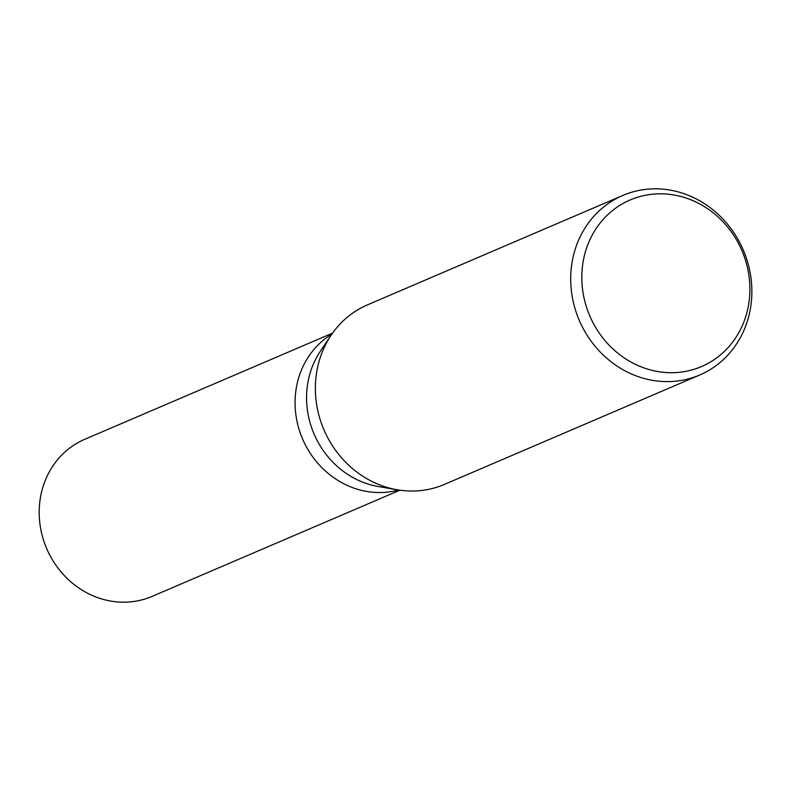 <?xml version="1.0" encoding="UTF-8"?>
<svg xmlns="http://www.w3.org/2000/svg" width="791" height="791" viewBox="0 0 791 791"><rect width="100%" height="100%" fill="white"/><g stroke="black" fill="none" stroke-linecap="round" stroke-linejoin="round"><path stroke-width="1.19" d="M616.367 198.551A97.669 89.225 -113.2 0 1 622.814 195.446A97.669 89.225 -113.2 0 1 741.681 246.495A97.669 89.225 -113.2 0 1 706.205 371.879A97.669 89.225 -113.2 0 1 699.748 374.983A97.669 89.225 -113.2 0 1 580.881 323.934A97.669 89.225 -113.2 0 1 616.367 198.551M699.748 374.983L444.413 484.408A97.669 89.225 -113.2 0 1 325.546 433.349A97.669 89.225 -113.2 0 1 361.022 307.976A97.669 89.225 -113.2 0 1 367.479 304.861L622.814 195.446M624.168 202.852A90.619 82.778 -113.2 0 1 738.834 244.083A90.619 82.778 -113.2 0 1 707.53 363.672A90.619 82.778 -113.2 0 1 592.864 322.441A90.619 82.778 -113.2 0 1 624.168 202.852M396.904 489.718L378.217 486.514A85.458 78.062 -113.2 0 1 320.296 351.342L330.856 335.602M398.585 490.005A85.458 78.062 -113.2 0 1 302.567 438.936A85.458 78.062 -113.2 0 1 331.815 334.188M399.89 490.193L152.099 596.384A85.458 78.062 -113.2 0 1 48.093 551.713A85.458 78.062 -113.2 0 1 79.14 442.011A85.458 78.062 -113.2 0 1 84.785 439.292L332.576 333.11"/></g></svg>
